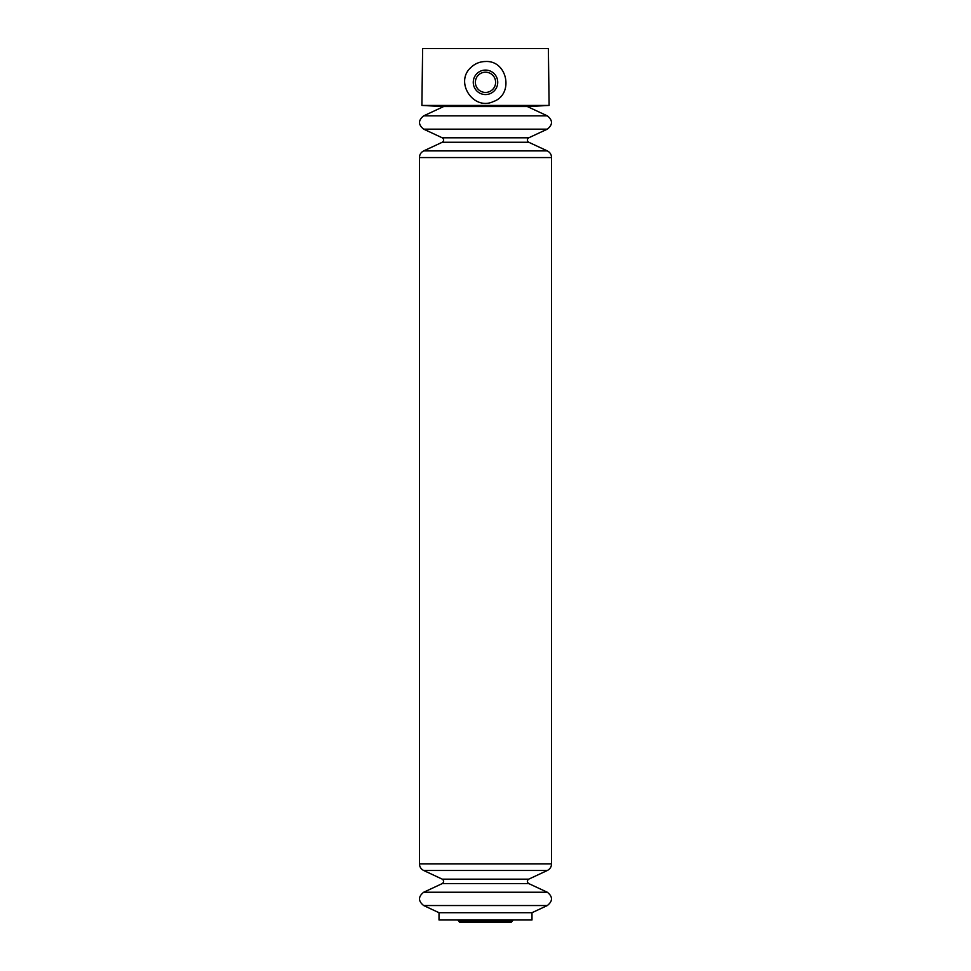 <?xml version="1.0" encoding="UTF-8"?>
<svg xmlns="http://www.w3.org/2000/svg" width="971" height="971" viewBox="0 0 971 971"><rect width="100%" height="100%" fill="white"/><g stroke="black" fill="none" stroke-linecap="round" stroke-linejoin="round"><path stroke-width="1.46" d="M421.887 105.438L549.113 105.438L548.372 48.55L422.628 48.55L421.887 105.438L442.691 106.531L528.309 106.531L549.113 105.438M470.826 67.569C474.892 63.637 479.783 61.61 485.5 61.513C507.554 60.214 514.12 94.454 493.45 101.53C473.508 111.058 454.428 82.207 470.826 67.569A20.792 20.792 0 0 1 470.911 67.497M531.987 912.704L439.013 912.704L439.013 919.998L531.987 919.998L531.987 912.704L547.316 905.542C552.875 901.112 552.875 896.682 547.316 892.24L423.684 892.24C418.125 896.682 418.125 901.112 423.684 905.542L547.316 905.542M475.754 63.94A20.792 20.792 0 0 1 477.562 63.091M485.5 70.082A12.235 12.235 0 0 1 496.096 88.434A12.235 12.235 0 0 1 474.904 88.434A12.235 12.235 0 0 1 485.5 70.082M485.5 72.194A10.111 10.111 0 0 1 494.263 87.366A10.111 10.111 0 0 1 476.737 87.366A10.111 10.111 0 0 1 485.5 72.194M457.742 919.998L458.713 921.091L512.287 921.091L513.258 919.998M461.031 920.69C460.594 922.778 459.829 922.911 458.713 921.091M439.013 912.704L423.684 905.542M443.662 106.531L423.684 115.852C418.125 120.283 418.125 124.725 423.684 129.155L442.254 137.809C444.099 139.29 444.099 140.771 442.254 142.252L423.684 150.906C420.977 152.301 419.569 154.523 419.448 157.557L419.448 863.838C419.569 866.872 420.977 869.094 423.684 870.489L442.254 879.156C444.099 880.624 444.099 882.105 442.254 883.586L423.684 892.24M442.254 883.586L528.746 883.586L547.316 892.24M442.254 879.156L528.746 879.156C526.901 880.624 526.901 882.105 528.746 883.586M423.684 870.489L547.316 870.489C550.023 869.094 551.431 866.872 551.552 863.838L551.552 157.557C551.431 154.523 550.023 152.301 547.316 150.906L423.684 150.906M419.448 863.838L551.552 863.838M419.448 157.557L551.552 157.557M423.684 129.155L547.316 129.155C552.875 124.725 552.875 120.283 547.316 115.852L423.684 115.852M442.254 142.252L528.746 142.252L547.316 150.906M442.254 137.809L528.746 137.809C526.901 139.29 526.901 140.771 528.746 142.252M512.287 921.091L511.062 922.45L459.938 922.45L511.062 922.45M528.746 879.156L547.316 870.489M528.746 137.809L547.316 129.155M527.338 106.531L547.316 115.852"/></g></svg>
